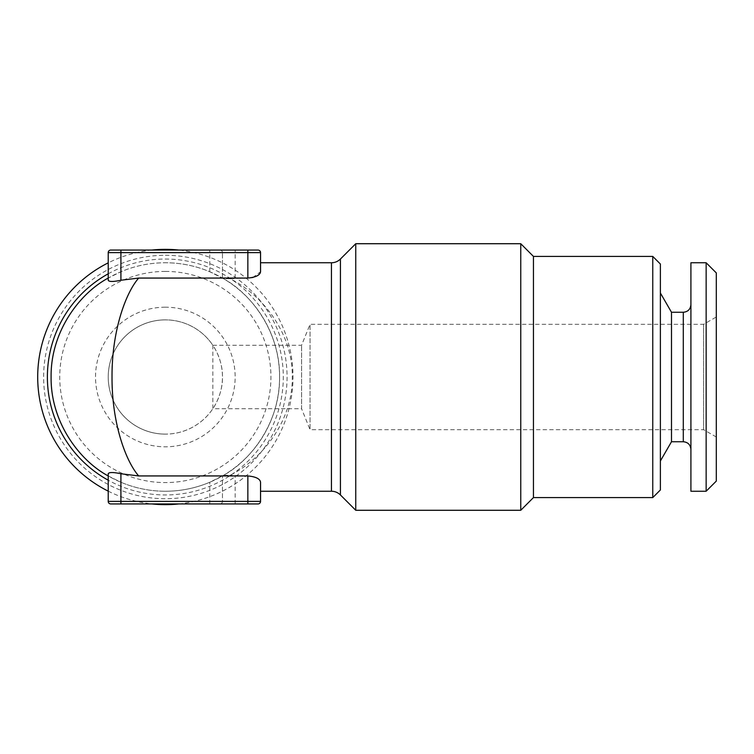<?xml version="1.0" encoding="UTF-8"?>
<svg xmlns="http://www.w3.org/2000/svg" width="754" height="754" viewBox="0 0 754 754"><rect width="100%" height="100%" fill="white"/><g stroke="black" fill="none" stroke-linecap="round" stroke-linejoin="round"><path stroke-width="0.57" stroke-dasharray="3.77 2.83" d="M706.149 262.76L706.149 491.24M690.909 262.76L690.909 491.24M716.3 272.91L716.3 481.09M716.3 437.009L703.605 429.676L310.045 429.676L310.045 377L310.045 429.676L301.581 408.734L301.581 345.266L301.581 408.734L212.835 408.734L212.835 345.266A57.116 57.116 0 0 0 108.218 377A57.116 57.116 0 0 0 212.835 408.734C212.911 408.857 222.845 394.408 222.458 377.057C222.854 359.573 212.93 345.172 212.835 345.266L301.581 345.266L310.045 324.324L310.045 377L310.045 324.324L703.605 324.324L703.605 429.676L703.605 324.324L716.3 316.991L716.3 437.009L716.3 316.991M671.494 312.26L671.494 441.74M660.381 377L660.381 460.986L660.381 377M690.909 377L690.909 304.644L690.909 377M165.343 307.189A69.811 69.811 0 0 0 95.532 377A69.811 69.811 0 0 0 165.343 446.811A69.811 69.811 0 0 0 235.154 377A69.811 69.811 0 0 0 165.343 307.189M165.343 319.885A57.116 57.116 0 0 0 108.218 377A57.116 57.116 0 0 0 165.343 434.115A57.116 57.116 0 0 0 222.458 377A57.116 57.116 0 0 0 165.343 319.885A57.116 57.116 0 0 0 108.218 377A57.116 57.116 0 0 0 165.343 434.115M165.343 271.412A105.588 105.588 0 0 1 270.931 377A105.588 105.588 0 0 1 165.343 482.588A105.588 105.588 0 0 1 59.745 377A105.588 105.588 0 0 1 165.343 271.412M165.343 255.276A121.724 121.724 0 0 1 287.067 377A121.724 121.724 0 0 1 165.343 498.724A121.724 121.724 0 0 1 43.619 377A121.724 121.724 0 0 1 165.343 255.276M178.773 503.936A127.643 127.643 0 0 0 178.773 250.064M230.017 278.697L223.552 278.697L209.772 271.751A114.24 114.24 0 0 0 51.102 377A114.24 114.24 0 0 0 209.772 482.249L223.552 475.303L230.017 475.303C261.412 459.799 292.92 421.618 292.279 377C292.92 332.382 261.412 294.201 230.017 278.697L247.849 278.066L247.849 252.609L260.545 252.609A2.535 2.535 0 0 0 258 250.064M223.552 278.697C251.798 294.201 280.168 332.382 279.583 377C280.168 421.618 251.798 459.799 223.552 475.303M260.545 491.24L260.545 482.249C260.036 478.809 255.804 476.698 247.849 475.934L230.017 475.303M260.545 262.76L260.545 271.751L260.545 262.76L260.545 271.751L252.929 277.463M355.747 510.279L355.747 243.721M108.218 280.243L108.218 252.609L247.849 252.609L247.849 250.064L120.913 250.064L120.913 271.751L108.218 278.066M108.218 475.934L120.913 482.249L120.913 503.936L219.923 503.936A2.535 2.535 0 0 0 222.458 501.391L108.218 501.391L108.218 473.757M120.913 482.249A114.24 114.24 0 0 0 279.583 377A114.24 114.24 0 0 0 120.913 271.751M151.912 250.064A127.643 127.643 0 0 0 108.218 262.854M108.218 491.146A127.643 127.643 0 0 0 151.912 503.936M222.458 278.066L222.458 252.609L222.458 278.066M258 503.936A2.535 2.535 0 0 0 260.545 501.391L222.458 501.391L222.458 475.934L222.458 501.391A2.535 2.535 0 0 1 219.923 503.936L247.849 503.936L247.849 475.934M219.923 250.064A2.535 2.535 0 0 1 222.458 252.609A2.535 2.535 0 0 0 219.923 250.064A2.535 2.535 0 0 1 222.458 252.609M110.763 250.064A2.535 2.535 0 0 0 108.218 252.609M108.218 501.391A2.535 2.535 0 0 0 110.763 503.936M520.76 243.721L520.76 510.279M533.446 256.417L533.446 497.583M652.766 256.417L652.766 497.583M660.381 264.032L660.381 489.968M683.294 312.26L683.294 441.74M108.218 273.796A117.954 117.954 0 0 1 283.297 377A117.954 117.954 0 0 1 108.218 480.204M340.422 494.954L340.422 259.046M331.44 262.76L331.44 491.24M165.343 491.24A114.24 114.24 0 0 0 279.583 377A114.24 114.24 0 0 0 165.343 262.76M235.154 278.066L235.154 250.064M209.772 271.751L209.772 250.064M235.154 503.936L235.154 475.934M209.772 503.936L209.772 482.249M222.458 501.391A2.535 2.535 0 0 1 219.923 503.936A2.535 2.535 0 0 0 222.458 501.391"/><path stroke-width="1.13" d="M706.149 491.24L690.909 491.24L690.909 262.76L706.149 262.76L716.3 272.91L716.3 481.09L706.149 491.24L706.149 262.76M690.909 304.644C690.466 309.272 687.921 311.817 683.294 312.26L683.294 441.74L671.494 441.74L671.494 312.26L660.381 293.014M151.912 503.936A127.643 127.643 0 0 0 178.773 503.936M178.773 250.064A127.643 127.643 0 0 0 151.912 250.064M652.766 256.417L652.766 497.583L660.381 489.968L660.381 264.032L652.766 256.417L533.446 256.417L520.76 243.721L355.747 243.721L355.747 510.279L520.76 510.279L520.76 243.721M652.766 497.583L533.446 497.583L533.446 256.417M533.446 497.583L520.76 510.279M331.44 491.24L331.44 262.76L260.545 262.76L260.545 252.609L260.545 271.751C260.036 275.191 255.804 277.302 247.849 278.066L138.689 278.066C125.343 293.306 111.752 331.76 112.026 377C111.752 422.24 125.343 460.694 138.689 475.934L247.849 475.934L247.849 503.936L120.913 503.936L120.913 473.757C113.213 472.136 108.981 472.136 108.218 473.757L108.218 501.391L260.545 501.391A2.535 2.535 0 0 1 258 503.936L247.849 503.936L258 503.936A2.535 2.535 0 0 0 260.545 501.391L260.545 491.24L331.44 491.24A12.695 12.695 0 0 1 340.422 494.954L355.747 510.279M331.44 262.76A12.695 12.695 0 0 0 340.422 259.046L355.747 243.721M247.849 475.934C255.813 476.707 260.045 478.809 260.545 482.249L260.545 501.391M138.689 278.066L120.913 280.243C113.223 281.864 108.991 281.864 108.218 280.243L108.218 252.609A2.535 2.535 0 0 1 110.763 250.064L120.913 250.064L110.763 250.064M108.218 475.934C79.622 460.694 50.509 422.24 51.102 377C50.509 331.76 79.622 293.306 108.218 278.066M120.913 473.757L138.689 475.934M260.545 252.609A2.535 2.535 0 0 0 258 250.064L247.849 250.064L247.849 252.609L120.913 252.609L120.913 250.064L258 250.064A2.535 2.535 0 0 1 260.545 252.609L247.849 252.609L247.849 278.066L252.929 277.463M108.218 262.854A127.643 127.643 0 0 0 108.218 491.146M120.913 503.936L110.763 503.936L120.913 503.936M108.218 501.391A2.535 2.535 0 0 0 110.763 503.936A2.535 2.535 0 0 1 108.218 501.391M108.218 480.204A117.954 117.954 0 0 1 108.218 273.796M340.422 259.046L340.422 494.954M120.913 280.243L120.913 252.609L108.218 252.609M671.494 441.74L660.381 460.986M683.294 441.74C687.921 442.183 690.466 444.728 690.909 449.356M683.294 312.26L671.494 312.26"/></g></svg>
